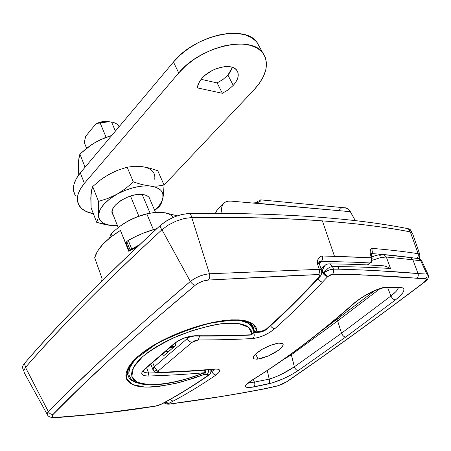 <?xml version="1.0" encoding="UTF-8"?>
<svg xmlns="http://www.w3.org/2000/svg" width="451" height="451" viewBox="0 0 451 451"><rect width="100%" height="100%" fill="white"/><g stroke="black" fill="none" stroke-linecap="round" stroke-linejoin="round"><path stroke-width="0.68" d="M94.682 257.724L102.089 278.633L101.61 281.447L102.089 278.633L94.682 257.724C97.202 248.732 105.782 239.633 120.428 230.427L110.726 237.119L102.975 244.16L97.551 251.145L94.682 257.724M128.783 251.314L120.428 230.427L128.783 251.314L137.876 246.37L128.783 251.314M412.682 233.866L412.406 233.105L410.292 231.887C398.526 229.587 385.38 227.507 370.852 225.641C356.324 223.775 340.167 222.185 322.386 220.877C287.124 218.171 243.579 217.055 191.754 217.54L209.501 273.763L319.291 269.326L317.149 262.905L317.741 260.204L318.784 257.966L320.373 256.478L322.471 255.965L334.462 256.207L322.386 220.877C304.6 219.569 284.908 218.611 263.305 218.008C241.697 217.405 217.844 217.247 191.754 217.54L184.256 218.504L176.099 221.108L168.33 225.015L161.943 229.745C132.408 256.867 106.391 281.858 83.903 304.713C61.443 327.544 41.971 348.443 25.498 367.418L23.723 370.632L24.45 373.124L47.124 414.243M252.819 325.864L254.279 330.758L254.031 330.995L250.463 323.57L253.344 329.906C253.958 331.079 254.274 331.361 254.279 330.758L255.486 331.84L257.16 331.801L256.405 328.08L254.195 324.957L250.508 322.493L245.412 320.785L238.991 319.906L231.318 319.872L222.642 320.7L213.035 322.364L202.888 324.805L192.306 327.973L181.73 331.756L171.329 336.096L161.486 340.86L152.449 345.945L144.444 351.239L137.741 356.578L132.425 361.877L128.67 366.922L126.472 371.652L125.857 375.863L126.776 379.517L129.144 382.493L132.865 384.748L137.82 386.265L143.841 387.037L150.848 387.093L158.589 386.468L175.839 383.361L194.234 378.085L203.429 374.747L207.922 374.443L208.317 374.956L207.432 375.863C191.41 386.924 175.896 396.423 160.883 404.35L155.522 406.075L108.048 412.58C92.303 414.576 74.917 416.172 55.89 417.372L53.725 417.271L52.429 416.69L52.446 415.083L81.135 386.586L113.917 355.805L151.874 322.138L195.266 285.229L198.119 283.279L203.333 281.007L208.39 280.048L294.232 275.55L318.4 274.546L319.308 274.772L319.607 275.46L318.4 277.641C300.699 296.719 283.318 313.885 266.248 329.14L262.775 331.158L257.16 331.801L256.134 332.443M248.619 322.144L251.066 323.852M127.396 372.706L128.682 367.193M127.498 373.642L129.149 378.079C130.829 380.272 133.564 381.884 137.341 382.916L132.199 380.779L129.149 378.079L127.554 374.477M319.347 263.835L319.505 264.314L318.947 263.367L317.149 262.905L319.776 261.405L321.151 261.507L319.314 263.7L321.151 261.507C338.977 261.665 355.219 262.144 369.882 262.95L367.373 264.906L369.882 262.95C371.398 261.608 371.866 259.889 371.274 257.792L370.209 253.062L370.203 250.846L371.336 248.749L372.718 248.422C389.681 249.854 404.818 251.607 418.133 253.688L410.292 231.887C386.986 227.231 357.682 223.561 322.386 220.877L334.462 256.207L371.274 257.792L372.126 258.598L371.274 257.792L322.471 255.965C319.347 256.337 317.572 258.649 317.149 262.905L319.291 269.326L321.05 269.681M319.455 277.213C321.49 275.206 322.144 272.816 321.416 270.036L321.569 270.47L321.4 270.025L319.291 269.326L209.501 273.763C202.589 274.428 196.208 276.993 190.361 281.458L161.943 229.745C103.431 283.769 57.948 329.664 25.498 367.418L48.381 411.712L76.602 383.649L109.373 352.626L147.195 318.688L190.361 281.458L194.522 278.594L199.528 276.175L204.743 274.49L209.501 273.763L191.754 217.54L184.256 218.504L176.099 221.108L168.33 225.015L161.943 229.745L190.361 281.458C191.748 283.611 193.383 284.869 195.266 285.229C199.269 282.185 203.643 280.46 208.39 280.048L318.4 274.546C319.99 274.732 319.99 275.764 318.4 277.641C300.699 296.719 283.318 313.885 266.248 329.14L260.706 331.632L255.723 331.913L254.279 330.758L252.233 325.058C249.843 322.64 245.412 321.061 238.929 320.311L231.543 320.182L211.57 322.899C192.898 327.606 174.413 334.659 156.102 344.057L136.112 358.641L129.527 366.928C128.095 370.079 127.424 372.402 127.503 373.907L129.149 378.079M412.682 233.855L412.406 233.105L410.292 231.887L418.133 253.688L419.176 254.009L420.022 255.114M419.858 256.337L418.387 258.615M47.541 415.072L47.163 413.623L48.381 411.712L25.498 367.418L23.723 370.632L24.45 373.124M371.072 253.727L371.325 253.53C385.396 254.595 398.199 255.892 409.728 257.42C398.199 255.892 385.396 254.595 371.325 253.53L371.072 253.727M416.707 258.389L410.495 257.521L416.707 258.389C418.173 257.155 418.646 255.587 418.133 253.688C404.818 251.607 389.681 249.854 372.718 248.422C370.451 248.518 369.696 250.485 370.446 254.325L371.274 257.792C371.827 259.889 371.365 261.608 369.882 262.95L370.699 262.668L369.882 262.95C355.219 262.144 338.977 261.665 321.151 261.507C322.628 260.058 323.068 258.214 322.471 255.965C323.079 258.22 322.64 260.064 321.151 261.507C320.571 260.932 319.235 261.394 317.149 262.905L319.331 263.801M128.885 251.246L122.937 236.38L128.885 251.246M371.297 255.142L370.446 254.325L371.297 255.142M371.066 253.53L371.325 253.53C372.836 252.194 373.298 250.491 372.718 248.422C373.298 250.491 372.836 252.194 371.325 253.53M420.016 255.103L412.445 233.167M255.706 332.331L254.798 331.586M258.649 332.274L260.706 331.632L258.649 332.274M267.392 328.638L266.248 329.14L267.392 328.638M319.471 277.19L318.4 277.641L319.471 277.19M319.291 269.326C319.872 271.333 319.579 273.075 318.4 274.546C319.579 273.075 319.872 271.333 319.291 269.326M209.501 273.763C210.042 276.305 209.67 278.402 208.39 280.048C209.67 278.402 210.042 276.305 209.501 273.763M190.361 281.458C129.798 332.962 82.465 376.382 48.381 411.712C49.48 413.573 51.025 414.469 53.004 414.413C86.902 379.364 134.325 336.305 195.266 285.229M253.394 330.098C254.251 331.694 255.097 332.466 255.937 332.41L257.16 331.801L253.293 324.184L241.899 320.182L223.916 320.531C209.179 322.978 193.614 327.319 177.226 333.554C161.424 340.595 148.261 348.268 137.741 356.578L127.904 368.326L126.201 378.023L132.261 384.472L144.799 387.082C155.837 386.958 168.358 385.165 182.367 381.698L203.429 374.747L206.986 374.415C208.176 373.422 208.633 371.9 208.351 369.854C208.633 371.9 208.176 373.422 206.986 374.415C208.61 374.353 208.762 374.837 207.432 375.863L208.52 375.401L207.432 375.863C191.41 386.924 175.896 396.423 160.883 404.35L155.522 406.075C125.412 410.974 92.207 414.74 55.89 417.372L54.492 417.722L55.89 417.372C52.265 417.44 51.301 416.453 53.004 414.413C51.025 414.469 49.48 413.573 48.381 411.712C47.005 413.184 46.752 414.328 47.614 415.14C48.443 416.69 50.737 417.564 54.503 417.761L54.701 417.75M203.429 374.747L202.882 373.479L203.429 374.747C205.132 373.941 206.006 372.368 206.051 370.045M268.554 355.867L257.966 359.075L255.644 353.9L257.966 359.075L262.877 357.97L268.554 355.867L274.174 353.071L278.927 349.97L268.554 355.867M283.205 344.665C283.189 345.996 281.762 347.766 278.927 349.97L282.1 347.022L283.205 344.665L282.907 343.831L282.033 343.273L278.729 343.093L282.867 343.786L283.205 344.665M166.019 402.405L165.618 401.942L168.742 403.482L167.344 403.301L166.019 402.405M168.742 403.482L165.258 402.14L166.825 403.29L168.426 403.527L173.032 401.193C186.968 393.779 201.315 385.036 216.074 374.956L219.011 372.419L219.761 370.389L218.183 369.194L214.467 369.048C199.438 370.44 181.229 371.517 159.834 372.278L158.154 371.771L158.904 370.384L192.087 342.303L194.95 340.657L198.136 339.981C219.631 339.902 237.869 339.417 252.842 338.515L258.113 337.562L264.106 335.375L269.963 332.263L274.834 328.666C290.5 314.736 306.415 299.193 322.572 282.05L327.764 276.57L330.284 274.913L332.511 274.27L356.82 274.574L425.558 278.757L426.387 279.084L426.347 279.891L423.816 282.501L387.601 309.662L352.789 335.059L319.218 359.092L286.582 381.817L282.484 384.111L278.346 385.628L266.428 388.345L243.602 392.793L219.8 396.694L169.644 404.006L168.46 404L168.742 403.482M332.534 266.541L329.839 263.869L328.7 263.846L329.839 263.869L332.534 266.541L333.424 269.157L338.887 269.174L338.008 266.592L332.534 266.541L330.374 267.037L327.973 268.401L323.592 272.708L328.807 270.155L333.424 269.157L332.55 266.541L338.008 266.592L338.887 269.174L372.12 270.318L418.032 273.56L412.896 259.793L386.332 257.014L390.51 268.52C374.995 267.471 357.491 266.829 338.008 266.592C357.491 266.829 374.995 267.471 390.51 268.52L386.332 257.014L380.762 257.544L372.143 260.3M282.394 360.214L291.352 354.785L337.641 320.892L337.878 318.772L337.641 320.892L379.691 288.911L337.641 320.892L341.525 333.216L337.641 320.892L291.352 354.785L294.345 366.815L341.525 333.216L390.932 295.986C392.133 298.489 393.661 299.774 395.504 299.853L398.577 297.327L402.743 292.834L403.718 290.991L403.916 289.474L403.324 288.33L401.971 287.603L399.89 287.326L384.754 287.321L376.078 289.914L371.128 292.147L361.11 297.976L352.372 304.656C317.166 335.482 283.752 360.614 252.132 380.052L246.939 383.857L245.716 385.34L245.468 386.473L246.207 387.229L250.412 387.494L271.953 382.989L283.482 378.677L291.369 374.73L298.297 370.491L345.832 336.97L395.504 299.853C400.877 295.687 403.684 292.383 403.933 289.948M256.033 359.193L257.966 359.075L254.567 359.007L253.535 358.444L253.225 357.756L254.167 355.478L257.295 352.502L262.144 349.288L267.945 346.351L273.78 344.169L278.729 343.093L270.91 345.145L262.144 349.288L255.48 354.052L253.411 356.724L253.225 357.756L253.614 358.522M381.151 255.204L379.144 255.238M373.941 256.422L371.787 257.194M210.865 372.295L211.874 371.601L211.045 369.628L211.874 371.601L210.865 372.295M170.236 347.659L172.598 348.099L170.236 347.659M162.557 354.176L163.313 356.076L175.952 345.224L175.118 343.172L175.952 345.224L163.313 356.076L162.557 354.176M152.85 369.521L154.327 366.764L187.278 338.577C188.433 340.849 190.034 342.089 192.087 342.303C190.034 342.089 188.433 340.849 187.278 338.577L190.469 336.435L187.278 338.577L186.765 337.331L187.278 338.577L154.327 366.764L152.72 362.621L154.327 366.764C152.906 367.993 152.444 368.969 152.951 369.685L156.153 370.389L158.262 372.706L159.834 372.278L158.262 372.706M253.761 332.714L256.027 332.432L253.761 332.714L253.265 331.615L253.761 332.714C254.589 335.048 254.279 336.982 252.842 338.515C260.526 337.585 267.855 334.304 274.834 328.666C290.5 314.736 306.415 299.193 322.572 282.05L327.77 276.576L332.511 274.27C366.302 274.811 394.383 276.147 416.752 278.284L425.558 278.757C427.17 279.028 426.59 280.28 423.816 282.501C374.894 319.511 329.151 352.614 286.582 381.817L277.483 385.955L266.428 388.345C236.521 394.27 204.264 399.49 169.644 404.006L168.809 404.186L169.644 404.006C168.358 404.164 168.06 403.989 168.747 403.482L173.032 401.193L169.937 399.563L173.032 401.193C186.968 393.779 201.315 385.036 216.074 374.956C214.276 374.922 212.878 373.806 211.874 371.601C212.878 373.806 214.276 374.922 216.074 374.956C221.447 370.863 220.917 368.895 214.467 369.048L212.996 369.454L214.467 369.048C197.521 370.553 179.306 371.63 159.834 372.278C157.923 372.227 157.613 371.596 158.904 370.384C156.88 370.232 155.353 369.025 154.327 366.764C155.353 369.025 156.88 370.232 158.904 370.384L192.087 342.303L198.136 339.981C217.709 339.958 235.946 339.468 252.842 338.515C254.279 336.982 254.589 335.048 253.761 332.714L253.282 332.737M168.702 351.335L165.511 351.611L168.775 351.38L165.974 351.284L168.702 351.335M214.073 369.758L211.874 371.601L214.073 369.758M386.332 257.014L384.004 254.668L382.809 254.55L384.004 254.668L386.332 257.014L412.896 259.793L410.743 257.6L412.896 259.793L420.738 260.841L426.883 274.067L418.032 273.56L412.896 259.793L420.738 260.841L426.883 274.067L428.01 274.309M325.194 265.329C323.564 266.812 322.572 269.089 322.223 272.162L322.82 269.264L324.951 265.526C325.757 264.455 327.375 263.903 329.811 263.863L329.861 263.869C349.813 264.106 367.762 264.754 383.711 265.819L386.524 266.541L390.51 268.52L386.524 266.541L383.711 265.819M251.122 325.092L250.959 325.43M249.488 382.611L254.409 382.127L249.488 382.611M253.242 379.494L254.409 382.127L253.242 379.494M267.274 370.491L269.208 379.116L254.409 382.127C255.181 384.263 254.933 385.887 253.671 386.992C254.933 385.887 255.181 384.263 254.409 382.127L269.208 379.116L267.274 370.491M328.751 263.846L329.884 263.874L332.55 266.541L329.884 263.874L328.751 263.846M428.084 274.496L426.883 274.067L418.032 273.56C396.683 271.564 370.299 270.104 338.887 269.174L333.424 269.157C330.544 269.315 327.263 270.493 323.592 272.708L322.223 272.162L323.592 272.708L328.007 268.379M390.932 295.986L387.725 287.777L390.932 295.986L341.525 333.216C342.619 335.713 344.051 336.965 345.832 336.97L395.504 299.853C393.661 299.774 392.133 298.489 390.932 295.986L395.679 291.859L397.179 290.117L398.205 288.003C397.838 289.858 395.414 292.519 390.932 295.986M282.399 360.214L291.352 354.785L291.216 353.945L294.345 366.815L281.723 374.161L275.076 377.104L269.208 379.116C269.997 381.168 269.794 382.752 268.593 383.857C269.794 382.752 269.997 381.168 269.208 379.116C277.528 376.579 285.911 372.475 294.345 366.815C295.27 369.211 296.589 370.434 298.297 370.491C296.589 370.434 295.27 369.211 294.345 366.815L341.525 333.216C342.619 335.713 344.051 336.965 345.832 336.97L298.297 370.491C288.46 376.912 278.555 381.371 268.593 383.857L253.671 386.992C243.377 388.576 242.858 386.259 252.132 380.052L252.848 379.736L252.132 380.052C283.752 360.614 317.166 335.482 352.372 304.656L353.127 304.312L352.372 304.656C362.497 295.45 380.334 286.526 388.085 287.05L385.323 287.732L388.085 287.05L399.89 287.326L397.196 287.935L399.89 287.326M422.029 261.467L421.257 260.887M424.385 282.236C427.892 279.947 429.087 277.292 427.982 274.276L421.905 261.185C420.586 259.466 419.503 258.637 418.652 258.699L420.738 260.841L418.646 258.694L417.344 258.508M418.652 258.699L409.457 257.431M337.878 318.772L338.56 318.479M424.414 282.208L423.816 282.501L424.414 282.208M426.883 274.067C427.475 275.978 427.029 277.545 425.558 278.757C427.029 277.545 427.475 275.978 426.883 274.067M418.032 273.56C418.613 275.465 418.184 277.038 416.752 278.284C418.184 277.038 418.613 275.465 418.032 273.56M333.424 269.157C333.994 271.119 333.689 272.821 332.511 274.27C333.689 272.821 333.994 271.119 333.424 269.157M323.592 272.708L327.764 276.57L325.78 275.178L323.592 272.708M327.606 276.564L327.759 276.576C325.566 276.125 323.722 274.659 322.223 272.162L324.726 275.149L327.606 276.564M317.769 279.028C319.331 280.9 320.932 281.909 322.572 282.05C320.932 281.909 319.331 280.9 317.769 279.028M270.504 325.836C271.823 327.668 273.267 328.61 274.834 328.666C273.267 328.61 271.823 327.668 270.504 325.836M199.652 336.057L198.136 339.981L199.652 336.057M173.708 404.006L173.426 404.045L173.708 404.006M128.817 372.678L130.108 367.311L133.93 361.245L137.329 357.474C129.127 366.077 126.861 372.887 130.519 377.915L130.514 377.915C131.534 380.12 134.979 382.138 140.853 383.976L148.266 384.934C151.998 385.131 157.997 384.714 166.267 383.683C178.421 381.569 190.903 378.056 203.722 373.146M146.62 367.774L148.633 373.022L145.216 372.627L143.548 371.596C144.343 372.565 146.039 373.039 148.633 373.022L158.064 372.706L148.633 373.022L148.035 376.038C167.93 375.384 186.534 374.307 203.852 372.808L195.08 376.264L186.488 378.987L169.734 382.995L154.665 384.771L148.187 384.72L142.544 383.998L137.972 382.6L134.516 380.503L132.346 377.758L131.523 374.398L132.12 370.502L134.178 366.178L137.702 361.505L142.601 356.668L148.847 351.718L156.198 346.875L164.564 342.179L173.607 337.816L192.91 330.374L211.947 325.295L220.691 323.824L228.702 323.119L235.67 323.204L241.561 324.077L246.167 325.695L249.488 328.012L251.427 330.933L252.008 334.371L251.354 334.76C234.092 335.561 215.448 335.882 195.43 335.719L190.051 336.305L184.053 338.053L178.37 340.685L173.9 343.797L142.956 370.649L142.048 371.985L141.71 373.197L141.947 374.234L144.061 375.649L148.035 376.038L148.633 373.022L146.62 367.774M236.972 320.187L241.014 320.757L247.802 323.096L251.134 325.808L252.876 329.286M205.182 370.113L205.182 370.113C205.571 371.523 205.087 372.532 203.739 373.14L184.053 379.68C170.997 382.955 159.333 384.647 149.061 384.759L137.397 382.335L131.816 376.393L133.44 367.458L142.601 356.668C152.37 349.012 164.508 341.954 179.019 335.493C194.105 329.771 208.396 325.836 221.881 323.688L238.348 323.491L248.676 327.285L252.008 334.371L251.354 334.76C234.092 335.561 215.448 335.882 195.43 335.719C187.453 336.164 180.276 338.853 173.9 343.797L174.779 343.453L173.9 343.797L144.41 369.234L145.284 368.884L144.41 369.234C139.985 373.603 141.197 375.869 148.035 376.038C167.93 375.384 186.534 374.307 203.852 372.808L204.455 370.17L203.739 373.135M194.398 336.018L184.555 338.058C182.305 338.735 176.499 341.683 174.768 343.47M250.339 335.076L251.354 334.76L250.339 335.076M253.287 332.37L252.008 334.371L253.287 332.37M252.881 329.315L251.128 325.808C248.569 322.724 243.822 320.853 236.882 320.187M84.951 139.387L85.718 136.292L96.21 123.399L85.718 136.292L84.264 142.516L84.951 139.387M111.335 122.012L111.549 122.046C115.394 122.717 117.908 124.279 119.092 126.737M118.224 227.53L112.096 212.184L118.224 227.53M86.581 148.306L84.264 142.516L86.581 148.306M100.184 123.038L106.103 137.307L100.184 123.038L108.33 121.798L111.549 122.046C108.11 121.522 104.322 121.849 100.184 123.038L96.21 123.399L100.184 123.038M130.491 196.05L138.846 216.187L130.491 196.05M150.07 213.137L142.172 194.466L150.07 213.137M115.394 131.14L111.549 122.046L115.394 131.14M108.263 121.539L102.45 121.595L96.21 123.399L105.692 121.342L111.549 122.046C114.932 122.621 117.305 123.924 118.658 125.947L119.03 126.816M171.622 346.25L174.289 346.65M127.453 246.674L127.148 246.9L127.453 246.674M127.65 247.176L127.34 247.385L127.65 247.176M131.641 248.789L128.264 240.4L126.754 241.539L130.119 249.922L139.799 244.555L130.119 249.922L126.754 241.539L127.43 240.947L135.61 236.549L143.333 233.144L156.903 228.584C146.891 231.335 137.341 235.275 128.264 240.4L131.641 248.789M126.094 243.292L127.712 247.137L126.026 242.909L126.754 241.539L126.094 243.292L129.206 251.06M129.454 250.914L130.119 249.922L129.454 250.914M412.028 232.654L410.32 229.7L410.754 230.45L409.7 229.215L408.369 228.742C396.598 226.379 383.451 224.232 368.929 222.298C354.407 220.364 338.261 218.701 320.509 217.309C302.745 215.922 283.087 214.879 261.529 214.18C239.966 213.486 216.176 213.227 190.164 213.408L182.559 214.349L178.438 215.471L174.283 216.976L166.408 220.951L159.964 225.754L161.74 229.931C132.29 256.98 106.34 281.909 83.903 304.713C61.494 327.494 42.061 348.352 25.611 367.289L24.41 363.483L23.193 365.192L22.606 366.77L22.657 368.163M410.292 231.887L410.173 231.865C398.419 229.57 385.289 227.49 370.784 225.63C356.267 223.769 340.139 222.185 322.386 220.877C304.628 219.569 284.97 218.611 263.412 218.008C241.843 217.41 218.042 217.252 192.013 217.534L192.013 217.534C296.025 216.429 362.767 222.794 410.173 231.865L410.292 231.887M410.32 229.7L408.369 228.742C360.896 219.406 294.103 212.725 190.164 213.408C179.07 214.09 169.001 218.205 159.964 225.754C130.638 252.859 104.801 277.844 82.46 300.71C60.141 323.553 40.793 344.474 24.41 363.483C22.556 365.682 22.093 367.497 23.024 368.935L23.677 371.021M408.369 228.742L410.173 231.865L408.369 228.742M190.164 213.408L192.013 217.534L190.164 213.408M161.74 229.931L159.964 225.754C101.864 279.744 56.679 325.656 24.41 363.483L25.611 367.289C58.016 329.602 103.392 283.814 161.74 229.931M227.913 75.058L232.445 67.346L230.173 72.171L227.913 75.058L223.036 79.415L217.14 82.945L201.157 79.314L217.14 82.945L223.036 79.415L227.913 75.058L233.246 85.408L227.913 75.058M202.025 78.277C211.062 67.408 231.837 62.751 236.769 70.266C239.549 74.5 238.37 79.545 233.246 85.408L228.319 89.755L222.371 93.295L197.386 87.894C197.589 84.816 199.133 81.614 202.025 78.277L204.923 75.413L212.156 70.531L216.198 68.704L224.294 66.68L228.026 66.551L231.335 67.019L234.103 68.067L236.223 69.64L237.621 71.67L238.246 74.077L238.094 76.76L237.175 79.613L235.54 82.533L233.246 85.408L228.319 89.755L222.371 93.295L217.14 82.945L222.371 93.295L197.386 87.894L198.694 83.181L202.025 78.277M74.714 194.342L73.445 189.657L73.953 184.38L76.264 178.714L80.317 172.891L173.46 62.029L180.4 54.898L188.721 48.358L198.074 42.721L208.029 38.234L218.143 35.11L227.964 33.475L237.057 33.38L245.045 34.8L251.607 37.636L256.523 41.734L259.889 47.581L257.014 42.326C245.169 24.089 194.466 35.308 173.46 62.029L178.731 72.961L84.399 183.371L178.731 72.961L173.46 62.029L80.317 172.891L84.399 183.371L80.284 189.161L77.927 194.776L77.38 199.99L78.621 204.602L81.535 208.452L85.983 211.412L93.374 213.74C86.682 212.477 81.981 209.822 79.28 205.774C75.559 199.59 77.268 192.12 84.399 183.371L80.317 172.891C73.276 181.685 71.63 189.234 75.379 195.531M178.731 72.961C200.047 46.335 251.032 34.817 262.736 52.778C269.664 63.433 266.676 75.869 253.783 90.099L164.046 185.124L253.783 90.099L259.325 83.373L263.407 76.484L265.853 69.674L266.518 63.185L265.318 57.277L262.245 52.198L257.358 48.178L250.801 45.421L242.801 44.08L233.68 44.249L223.809 45.946L213.633 49.125L203.604 53.641L194.172 59.301L185.761 65.84L178.731 72.961M254.815 203.023L350.41 211.688L355.303 220.618L349.66 210.532L347.028 208.345L343.758 207.714L345.505 207.826L348.285 209.134L350.41 211.688L230.912 201.107L252.205 202.995L257.109 202.668L254.815 203.023M259.026 201.997L257.109 202.668L260.396 201.14L259.026 201.997M261.022 200.312L260.396 201.14L261.022 200.312L260.684 199.866L345.878 207.911M260.109 199.945L259.274 200.312L260.109 199.945M258.231 200.994L257.053 201.992L258.231 200.994M256.112 202.877L257.053 201.992L256.112 202.877M217.963 208.931L216.097 211.525L215.527 213.368L217.455 209.427L223.662 203.407L225.59 201.963L228.043 201.185L230.912 201.107C227.8 200.853 225.382 201.62 223.662 203.407L222.326 205.493L221.65 208.131L222.055 213.413C221.08 209.033 221.616 205.695 223.662 203.407M339.721 209.456L341.052 208.537M153.396 229.587L146.806 213.921L153.396 229.587M127.312 246.319L126.968 246.449L127.312 246.319M149.54 213.244L145.188 214.219L136.343 217.134L127.875 221.137L123.427 223.809L119.182 226.797L111.194 233.545L109.486 238.117L111.194 233.545L112.164 236.014L111.194 233.545L119.182 226.797L127.875 221.137L137.16 216.88L146.806 213.921L153.791 212.545L157.512 212.291L165.325 212.827L177.282 215.849L165.325 212.827L161.373 212.382L153.791 212.545L146.806 213.921L137.16 216.88L132.464 218.825L123.986 223.448M149.788 213.193C142.274 214.631 134.967 217.275 127.875 221.137L123.365 223.854M173.139 217.455C171.143 214.541 167.22 212.849 161.373 212.382M112.158 212.68L113.184 214.901L112.085 211.829L112.446 209.704L113.539 207.437L115.332 205.104L120.716 200.639L127.751 197.025L131.545 195.734L135.311 194.855L142.172 194.466C145.6 194.798 147.951 195.852 149.225 197.628L155.516 212.382M91.378 192.47L90.792 197.842L91.108 207.888L96.717 222.36L105.117 224.57L113.184 225.641C103.364 224.931 98.498 221.249 98.589 214.597L100.145 209.585L103.905 204.264L109.632 199.021L116.927 194.251L107.857 198.468L98.538 201.4L98.589 214.597L97.861 219.147L96.717 222.36L91.108 207.888L90.922 194.967L91.576 190.175L92.692 186.545L98.538 201.4L98.589 214.597C99.609 207.607 105.72 200.819 116.927 194.251L125.254 190.311L133.981 187.509L142.448 186.049L150.031 186.009L156.204 187.374L160.55 190.006L161.96 191.737L162.828 193.699L162.935 198.164C162.044 202.172 159.288 206.242 154.665 210.38L159.175 205.633L162.185 200.594L163.409 195.322L164.046 185.028L157.41 186.094L150.031 186.009L141.89 184.56L133.366 181.962L125.485 188.636L116.927 194.251C128.62 188.044 139.658 185.293 150.031 186.009C159.716 187.306 164.017 191.359 162.935 198.164L161.582 202.764L159.806 206.062L154.716 210.504L159.806 206.062L161.582 202.764L163.409 195.322L164.046 185.028L157.41 186.094L150.031 186.009L141.89 184.56L133.366 181.962L125.485 188.636L116.927 194.251L107.857 198.468L98.538 201.4L92.692 186.545L100.438 179.972L108.86 174.419L117.835 170.196L127.154 167.197L133.366 181.962L127.154 167.197L134.122 166.295L141.665 166.549L149.585 168.093L157.76 170.715L164.046 185.028L157.76 170.715L149.585 168.093L141.665 166.549L134.122 166.295L127.154 167.197L117.835 170.196L113.302 172.13L105.1 176.713M112.874 172.344L104.553 177.046L100.438 179.972L92.692 186.545L91.187 192.408L91.029 197.307M113.184 225.641L117.469 225.624L109.875 225.297L104.305 223.651L102.146 222.366L100.46 220.793L99.293 218.949L98.662 216.875L98.589 214.597L97.861 219.147L96.717 222.36L109.215 225.269L117.48 225.652M112.885 214.496C107 207.539 128.467 192.69 142.172 194.466L144.996 194.956L147.263 195.886L148.898 197.205L149.974 199.381M154.71 179.239C155.668 172.282 151.322 168.048 141.665 166.549M78.824 160.393L78.367 165.951L78.733 174.903L78.429 162.98L78.948 157.957L79.9 154.056L85.081 167.225L79.9 154.056L87.483 147.601L95.713 142.133L104.485 137.933L111.803 135.413L100.054 139.861L92.049 144.41M99.648 140.086L91.508 144.726L79.9 154.056L78.626 160.308L78.592 165.41M321.416 270.042L319.325 263.784L319.381 262.589L318.913 263.339M370.699 262.668C371.415 262.916 371.872 261.495 372.081 258.395L371.1 253.129M419.847 254.629L419.616 259.037M367.796 264.929L370.547 262.786M256.546 332.381L258.671 332.28M259.556 332.246C262.578 331.806 265.126 330.662 267.201 328.818M267.37 328.666C284.401 313.439 301.73 296.324 319.359 277.314M55.112 417.722C91.452 414.988 124.634 411.171 154.676 406.266M155.24 406.188C156.954 405.956 158.994 405.302 161.368 404.22M161.757 404.011C176.764 396.091 192.25 386.625 208.215 375.621M208.486 375.429C210.425 374.426 211.186 372.498 210.775 369.651M166.898 351.329L165.714 351.43M320.988 268.745L324.951 265.526M150.837 364.216L152.748 369.149M410.743 257.6L383.993 254.668C380.024 254.392 375.937 255.159 371.737 256.969M252.819 379.759C284.372 360.315 317.763 335.211 352.975 304.448M353.11 304.329C362.756 295.309 380.435 287.428 385.323 287.732M252.566 379.911L247.599 383.745M386.608 287.755L398.041 287.699M320.954 331.327L374.646 290.771M287.078 381.597C329.444 352.434 375.164 319.353 424.233 282.354M286.921 381.704L277.946 385.853M277.506 385.955L266.051 388.548M169.407 404.107C203.796 399.597 235.856 394.445 265.583 388.649M164.373 402.619C164.621 403.628 166.109 404.152 168.832 404.192M213.853 369.369L214.918 369.183M159.034 372.689C178.258 372.024 196.253 370.947 213.024 369.454M158.29 372.712C156.08 372.802 154.298 371.793 152.951 369.685M253.535 358.444L253.22 357.739M249.978 323.266L251.134 325.808C252.594 327.651 253.31 329.98 253.276 332.804C253.823 332.894 253.135 333.582 251.207 334.873M194.86 336.023C214.704 336.181 233.201 335.865 250.35 335.076M174.661 343.561L145.273 368.901M145.149 369.003C143.238 371.201 142.708 372.069 143.548 371.596M170.878 346.909L172.846 347.89M108.33 121.798L105.692 121.342M257.014 42.326L262.736 52.778M260.723 200.819L260.261 201.253"/></g></svg>

